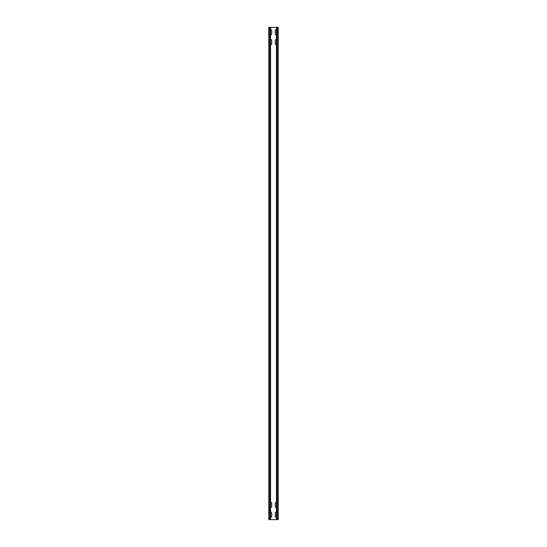 <?xml version="1.0" encoding="UTF-8"?>
<svg xmlns="http://www.w3.org/2000/svg" width="547" height="547" viewBox="0 0 547 547"><rect width="100%" height="100%" fill="white"/><g stroke="black" fill="none" stroke-linecap="round" stroke-linejoin="round"><path stroke-width="0.82" d="M270.546 34.529A0.691 0.691 0 0 0 271.729 34.044L271.729 30.502A0.691 0.691 0 0 0 270.546 30.017M276.454 502.625A0.691 0.691 0 0 0 275.271 503.11L275.271 506.652A0.691 0.691 0 0 0 276.454 507.137M276.454 512.471A0.691 0.691 0 0 0 275.271 512.956L275.271 516.498A0.691 0.691 0 0 0 276.454 516.983M270.546 507.137A0.691 0.691 0 0 0 271.729 506.652L271.729 503.11A0.691 0.691 0 0 0 270.546 502.625M276.454 39.863A0.691 0.691 0 0 0 275.271 40.348L275.271 43.89A0.691 0.691 0 0 0 276.454 44.375M276.454 30.017A0.691 0.691 0 0 0 275.271 30.502L275.271 34.044A0.691 0.691 0 0 0 276.454 34.529M270.546 44.375A0.691 0.691 0 0 0 271.729 43.89L271.729 40.348A0.691 0.691 0 0 0 270.546 39.863M270.546 516.983A0.691 0.691 0 0 0 271.729 516.498L271.729 512.956A0.691 0.691 0 0 0 270.546 512.471M277.261 27.35L277.261 519.65L278.225 519.65L278.225 27.35L269.739 27.35L269.739 519.65L268.775 519.65L268.775 27.35L269.739 27.35M277.261 519.65L269.739 519.65M278.225 27.35L278.225 519.65M268.775 27.35L268.775 519.65M270.546 27.35L270.546 519.65M276.454 27.35L276.454 519.65"/></g></svg>
